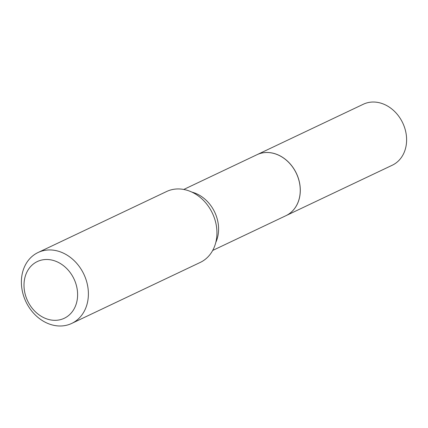 <?xml version="1.0" encoding="UTF-8"?>
<svg xmlns="http://www.w3.org/2000/svg" width="428" height="428" viewBox="0 0 428 428"><rect width="100%" height="100%" fill="white"/><g stroke="black" fill="none" stroke-linecap="round" stroke-linejoin="round"><path stroke-width="0.64" d="M285.931 215.685A33.753 27.579 -115.4 0 0 285.958 215.675L392.267 165.224A33.753 27.579 -115.4 0 0 404.487 127.266A33.753 27.579 -115.4 0 0 370.755 102.158A33.753 27.579 -115.4 0 0 363.329 104.239L257.014 154.69A33.753 27.579 -115.4 0 0 256.987 154.701M285.958 215.675A33.753 27.579 -115.4 0 0 298.172 177.716A33.753 27.579 -115.4 0 0 264.445 152.609A33.753 27.579 -115.4 0 0 257.014 154.69M212.689 250.444L285.904 215.701A33.753 27.579 -115.4 0 0 298.123 177.743A33.753 27.579 -115.4 0 0 264.392 152.636A33.753 27.579 -115.4 0 0 256.961 154.717L183.751 189.46M57.352 320.208A31.394 25.653 -115.4 0 0 76.794 287.156A31.394 25.653 -115.4 0 0 44.25 259.614A31.394 25.653 -115.4 0 0 24.813 292.666A31.394 25.653 -115.4 0 0 57.352 320.208M63.077 325.842A39.242 32.068 -115.4 0 0 71.717 323.424A39.242 32.068 -115.4 0 0 85.921 279.291A39.242 32.068 -115.4 0 0 46.7 250.096A39.242 32.068 -115.4 0 0 38.065 252.515A39.242 32.068 -115.4 0 0 23.856 296.652A39.242 32.068 -115.4 0 0 63.077 325.842M71.717 323.424L200.261 262.423A39.242 32.068 -115.4 0 0 214.471 218.285A39.242 32.068 -115.4 0 0 175.25 189.096A39.242 32.068 -115.4 0 0 166.615 191.509L38.065 252.515M215.787 242.451A33.753 27.579 -115.4 0 0 191.899 192.113"/></g></svg>
